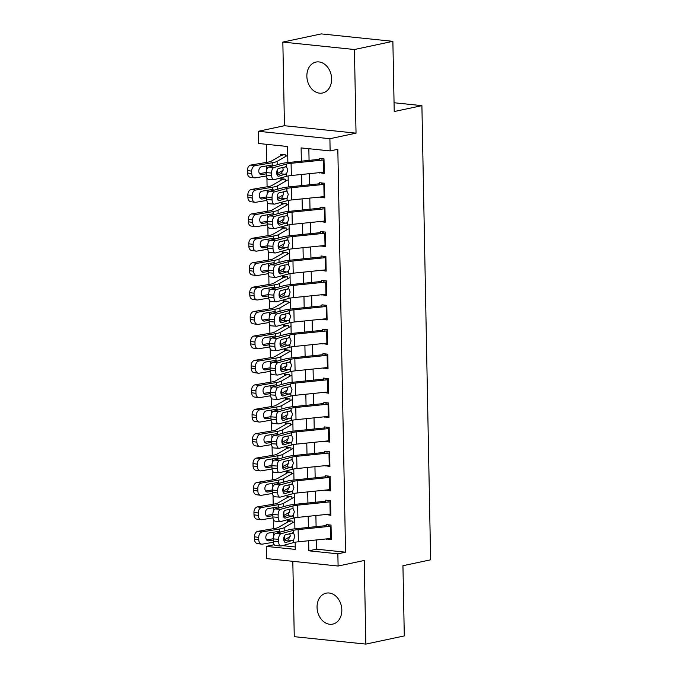 <?xml version="1.0" encoding="UTF-8"?>
<svg xmlns="http://www.w3.org/2000/svg" width="678" height="678" viewBox="0 0 678 678"><rect width="100%" height="100%" fill="white"/><g stroke="black" fill="none" stroke-linecap="round" stroke-linejoin="round"><path stroke-width="1.02" d="M306.863 76.258A15.823 12.204 -102 0 0 322.542 93.013A15.823 12.204 -102 0 0 331.627 78.826A15.823 12.204 -102 0 0 315.956 62.071A15.823 12.204 -102 0 0 306.863 76.258M317.058 607.352A15.823 12.204 -102 0 0 332.737 624.116A15.823 12.204 -102 0 0 341.831 609.929A15.823 12.204 -102 0 0 326.152 593.165A15.823 12.204 -102 0 0 317.058 607.352M287.87 162.551L287.565 146.499L258.547 143.49L258.31 131.278L329.898 138.71L330.127 150.923L301.108 147.906L301.363 161.169M284.446 125.718L356.035 133.151L354.433 49.519L392.876 41.333L321.287 33.9L282.845 42.078L284.446 125.718L258.31 131.278M292.811 561.325L294.26 636.667L365.849 644.1L364.239 560.469L338.102 566.028L266.513 558.596L266.276 546.392L295.303 549.4L295.167 542.239M273.954 544.205L273.971 544.748L266.276 546.392M266.276 144.287L266.624 162.373M266.691 165.898L266.768 169.517M266.929 177.933L267.098 186.789M267.166 190.315L267.234 193.933M267.395 202.349L267.564 211.205M267.632 214.731L267.7 218.35M267.861 226.766L268.03 235.622M268.098 239.148L268.166 242.766M268.335 251.182L268.505 260.047M268.573 263.572L268.641 267.183M268.802 275.599L268.971 284.463M269.039 287.989L269.107 291.608M269.268 300.023L269.437 308.88M269.505 312.405L269.573 316.024M269.742 324.44L269.912 333.296M269.98 336.822L270.047 340.441M270.208 348.856L270.378 357.721M270.446 361.247L270.514 364.857M270.675 373.273L270.844 382.138M270.912 385.663L270.98 389.274M271.141 397.689L271.319 406.554M271.386 410.08L271.454 413.699M271.615 422.114L271.785 430.971M271.853 434.496L271.92 438.115M272.081 446.531L272.251 455.387M272.319 458.913L272.387 462.532M272.548 470.947L272.726 479.812M272.785 483.338L272.861 486.948M273.022 495.364L273.192 504.229M273.259 507.754L273.327 511.365M273.488 519.789L273.658 528.645M273.726 532.171L273.793 535.79M354.433 49.519L282.845 42.078M392.876 41.333L394.223 111.539L421.902 105.649L430.623 559.825L402.944 565.715L404.291 635.922L365.849 644.1M319.44 172.636L324.287 173.466L323.999 158.813L319.169 158.313L319.202 160.432M319.906 197.061L324.754 197.883L324.474 183.238L319.635 182.729L319.677 184.848M320.38 221.477L325.22 222.308L324.94 207.654L320.101 207.154L320.143 209.265M320.847 245.894L325.694 246.724L325.406 232.071L320.575 231.571L320.609 233.69M321.313 270.31L326.16 271.141L325.881 256.487L321.041 255.987L321.084 258.106M321.787 294.735L326.626 295.557L326.347 280.904L321.508 280.404L321.55 282.523M322.253 319.152L327.101 319.974L326.813 305.329L321.982 304.82L322.016 306.939M322.72 343.568L327.567 344.399L327.288 329.745L322.448 329.245L322.491 331.356M323.194 367.985L328.033 368.815L327.754 354.162L322.914 353.662L322.957 355.781M323.66 392.401L328.499 393.232L328.22 378.578L323.389 378.078L323.423 380.197M324.126 416.826L328.974 417.648L328.694 402.995L323.855 402.495L323.898 404.613M324.601 441.242L329.44 442.064L329.161 427.42L324.321 426.911L324.364 429.03M325.067 465.659L329.906 466.489L329.627 451.836L324.796 451.336L324.83 453.446M325.533 490.075L330.381 490.906L330.101 476.253L325.262 475.753L325.304 477.871M326.008 514.492L330.847 515.322L330.567 500.669L325.728 500.169L325.771 502.288M292.379 522.899L292.337 521.068L287.506 520.568L287.531 522.119M291.904 498.483L291.871 496.652L287.031 496.152L287.065 497.694M291.438 474.066L291.404 472.235L286.565 471.735L286.599 473.278M290.972 449.65L290.93 447.819L286.099 447.31L286.124 448.861M290.498 425.225L290.464 423.403L285.624 422.894L285.658 424.445M290.031 400.808L289.998 398.978L285.158 398.478L285.192 400.028M289.565 376.392L289.523 374.561L284.692 374.061L284.718 375.604M289.091 351.975L289.057 350.145L284.218 349.645L284.251 351.187M288.625 327.559L288.591 325.728L283.751 325.22L283.785 326.771M288.158 303.134L288.116 301.303L283.285 300.803L283.311 302.354M287.684 278.717L287.65 276.887L282.811 276.387L282.845 277.929M287.218 254.301L287.184 252.47L282.345 251.97L282.379 253.513M286.752 229.884L286.718 228.054L281.879 227.554L281.904 229.096M286.277 205.468L286.243 203.637L281.404 203.129L281.438 204.68M285.811 181.043L285.777 179.212L280.938 178.712L280.972 180.263M282.446 545.629L295.252 546.96M285.345 156.626L285.311 154.796L280.472 154.296L280.497 155.838M316.355 539.951L316.533 549.172L345.551 552.189L337.822 149.287L330.127 150.923M308.846 148.711L309.066 160.381M309.321 173.678L309.541 184.806M309.795 198.095L310.007 209.222M310.261 222.511L310.473 233.639M310.727 246.928L310.948 258.055M311.202 271.353L311.414 282.472M311.668 295.769L311.88 306.897M312.134 320.186L312.346 331.313M312.609 344.602L312.821 355.73M313.075 369.018L313.287 380.146M313.541 393.443L313.753 404.571M314.016 417.86L314.228 428.988M314.482 442.276L314.694 453.404M314.948 466.693L315.16 477.82M315.423 491.109L315.634 502.237M315.889 515.534L316.101 526.662M326.474 538.917L331.313 539.739L331.034 525.086L326.194 524.586L326.237 526.704M421.902 105.649L394.054 102.751M356.035 133.151L329.898 138.71M345.551 552.189L337.864 553.824L338.102 566.028M294.905 528.832L294.693 517.814M294.438 504.407L294.227 493.398M293.972 479.99L293.76 468.981M293.498 455.574L293.286 444.565M293.032 431.157L292.82 420.14M292.565 406.741L292.354 395.723M292.091 382.316L291.879 371.307M291.625 357.899L291.413 346.89M291.159 333.483L290.947 322.474M290.684 309.066L290.472 298.049M290.218 284.641L290.006 273.632M289.752 260.225L289.54 249.216M289.277 235.808L289.065 224.799M288.811 211.392L288.599 200.383M288.345 186.975L288.133 175.958M308.651 540.739L308.846 550.807L337.864 553.824M301.617 174.466L301.829 185.594M302.091 198.883L302.303 210.011M302.558 223.299L302.769 234.427M303.024 247.716L303.236 258.843M303.498 272.141L303.71 283.268M303.964 296.557L304.176 307.685M304.43 320.974L304.642 332.101M304.897 345.39L305.117 356.518M305.371 369.807L305.583 380.934M305.837 394.232L306.049 405.359M306.303 418.648L306.524 429.776M306.778 443.065L306.99 454.192M307.244 467.481L307.456 478.609M307.71 491.897L307.931 503.025M308.185 516.322L308.397 527.45M316.533 549.172L308.846 550.807M329.423 538.612L326.482 539.239M328.957 514.195L326.008 514.822M328.491 489.779L325.542 490.406M328.016 465.354L325.076 465.981M327.55 440.937L324.601 441.564M327.084 416.521L324.135 417.148M326.61 392.104L323.669 392.731M326.143 367.688L323.194 368.307M325.677 343.263L322.728 343.89M325.203 318.846L322.262 319.474M324.737 294.43L321.787 295.057M324.27 270.014L321.321 270.641M323.796 245.589L320.855 246.216M323.33 221.172L320.389 221.799M322.864 196.756L319.914 197.383M322.389 172.339L319.448 172.966M331.288 538.417A8.653 1.331 178.9 0 1 330.644 538.485L298.362 541.79A12.357 1.907 -1.1 0 0 293.684 542.561L281.302 545.943A4.941 2.551 94.3 0 1 280.845 545.985A4.941 2.551 94.3 0 1 278.641 541.756L278.599 539.315L273.319 538.917L273.361 541.366L278.641 541.756M330.067 524.992L328.22 525.382M326.22 525.62L295.184 528.798A18.535 2.856 -1.1 0 0 288.175 529.959L275.793 533.34L281.073 533.73A4.941 2.551 94.3 0 0 278.599 539.315M331.059 526.204A8.653 1.331 178.9 0 1 330.406 526.281L298.125 529.586A12.357 1.907 -1.1 0 0 293.455 530.357L281.073 533.73M284.107 541.129L288.362 539.9L290.201 535.628L289.743 533.578M273.319 538.917A4.941 2.551 -85.7 0 1 275.793 533.34M280.845 545.985L275.565 545.595A4.941 2.551 -85.7 0 1 273.361 541.366M293.642 539.934L285.879 542.485A3.958 2.042 -85.7 0 1 285.514 542.519A3.958 2.042 -85.7 0 1 283.751 539.137A3.958 2.042 -85.7 0 1 285.735 534.671L293.506 532.984L294.845 536.171L293.642 539.934L293.684 542.561M292.54 532.815L293.506 532.984L293.455 530.357M291.37 520.967L289.523 521.365A8.653 1.331 -1.1 0 0 287.955 521.874L278.2 527.509A12.357 1.907 178.9 0 1 274.921 528.433L257.852 531.323L262.174 531.925A4.941 3.509 97.9 0 0 258.733 537.408L254.411 536.807A4.941 3.509 -82.1 0 1 257.852 531.323M293.913 522.009L284.158 527.654A18.535 2.856 178.9 0 1 279.234 529.035L262.174 531.925M290.15 536.535L284.387 539.866A18.535 2.856 178.9 0 1 283.845 540.129M273.429 542.264L262.411 544.129A4.941 3.509 97.9 0 1 261.632 544.146L257.318 543.544A4.941 3.509 -82.1 0 1 254.462 539.247L254.411 536.807M267.513 540.688L268.734 540.858A3.958 2.805 -82.1 0 1 268.107 540.866A3.958 2.805 -82.1 0 1 265.827 537.425A3.958 2.805 -82.1 0 1 268.581 533.044L278.743 531.323L280.624 532.018M254.462 539.247L258.776 539.849L258.733 537.408M258.776 539.849A4.941 3.509 97.9 0 0 261.632 544.146M268.734 540.858L273.336 540.078M273.319 538.747L266.581 539.891M330.822 514A8.653 1.331 178.9 0 1 330.178 514.068L297.896 517.373A12.357 1.907 -1.1 0 0 293.218 518.145L280.836 521.526A4.941 2.551 94.3 0 1 280.37 521.568A4.941 2.551 94.3 0 1 278.175 517.339L278.133 514.899L272.853 514.5L272.895 516.941L278.175 517.339M329.601 500.567L327.754 500.966M325.754 501.203L294.71 504.381A18.535 2.856 -1.1 0 0 287.701 505.542L275.319 508.915L280.599 509.314A4.941 2.551 94.3 0 0 278.133 514.899M330.584 501.788A8.653 1.331 178.9 0 1 329.94 501.856L297.659 505.161A12.357 1.907 -1.1 0 0 292.989 505.941L280.599 509.314M283.641 516.712L287.896 515.483L289.735 511.212L289.277 509.161M272.853 514.5A4.941 2.551 -85.7 0 1 275.319 508.915M280.37 521.568L275.09 521.17A4.941 2.551 -85.7 0 1 272.895 516.941M293.167 515.517L285.413 518.068A3.958 2.042 -85.7 0 1 285.04 518.102A3.958 2.042 -85.7 0 1 283.285 514.721A3.958 2.042 -85.7 0 1 285.26 510.254L293.032 508.568L294.379 511.754L293.167 515.517L293.218 518.145M292.074 508.398L293.032 508.568L292.989 505.941M330.356 489.575A8.653 1.331 178.9 0 1 329.703 489.652L297.422 492.957A12.357 1.907 -1.1 0 0 292.752 493.728L280.37 497.101A4.941 2.551 94.3 0 1 279.904 497.152A4.941 2.551 94.3 0 1 277.709 492.923L277.658 490.482L272.378 490.084L272.429 492.525L277.709 492.923M329.135 476.151L327.279 476.549M325.279 476.787L294.244 479.965A18.535 2.856 -1.1 0 0 287.235 481.126L274.853 484.499L280.133 484.897A4.941 2.551 94.3 0 0 277.658 490.482M330.118 477.371A8.653 1.331 178.9 0 1 329.474 477.439L297.193 480.744A12.357 1.907 -1.1 0 0 292.515 481.516L280.133 484.897M283.175 492.296L287.43 491.067L289.26 486.787L288.811 484.736M272.378 490.084A4.941 2.551 -85.7 0 1 274.853 484.499M279.904 497.152L274.624 496.754A4.941 2.551 -85.7 0 1 272.429 492.525M292.701 491.101L284.946 493.652A3.958 2.042 -85.7 0 1 284.574 493.686A3.958 2.042 -85.7 0 1 282.819 490.304A3.958 2.042 -85.7 0 1 284.794 485.838L292.565 484.151L293.905 487.329L292.701 491.101L292.752 493.728M291.608 483.973L292.565 484.151L292.515 481.516M329.881 465.159A8.653 1.331 178.9 0 1 329.237 465.235L296.956 468.54A12.357 1.907 -1.1 0 0 292.286 469.312L279.895 472.685A4.941 2.551 94.3 0 1 279.438 472.736A4.941 2.551 94.3 0 1 277.243 468.506L277.192 466.057L271.912 465.667L271.954 468.108L277.243 468.506M328.661 451.734L326.813 452.124M324.813 452.37L293.777 455.548A18.535 2.856 -1.1 0 0 286.769 456.709L274.387 460.082L279.667 460.481A4.941 2.551 94.3 0 0 277.192 466.057M329.652 452.955A8.653 1.331 178.9 0 1 329 453.023L296.718 456.328A12.357 1.907 -1.1 0 0 292.049 457.099L279.667 460.481M282.701 467.879L286.955 466.65L288.794 462.371L288.336 460.32M271.912 465.667A4.941 2.551 -85.7 0 1 274.387 460.082M279.438 472.736L274.158 472.337A4.941 2.551 -85.7 0 1 271.954 468.108M292.235 466.676L284.472 469.227A3.958 2.042 -85.7 0 1 284.107 469.269A3.958 2.042 -85.7 0 1 282.345 465.879A3.958 2.042 -85.7 0 1 284.328 461.413L292.099 459.735L293.438 462.913L292.235 466.676L292.286 469.312M291.133 459.557L292.099 459.735L292.049 457.099M329.415 440.742A8.653 1.331 178.9 0 1 328.771 440.81L296.489 444.115A12.357 1.907 -1.1 0 0 291.811 444.895L279.429 448.268A4.941 2.551 94.3 0 1 278.963 448.319A4.941 2.551 94.3 0 1 276.768 444.082L276.726 441.641L271.446 441.251L271.488 443.692L276.768 444.082M328.194 427.318L326.347 427.708M324.347 427.954L293.303 431.123A18.535 2.856 -1.1 0 0 286.294 432.284L273.912 435.666L279.192 436.056A4.941 2.551 94.3 0 0 276.726 441.641M329.177 428.53A8.653 1.331 178.9 0 1 328.533 428.606L296.252 431.911A12.357 1.907 -1.1 0 0 291.582 432.683L279.192 436.056M282.234 443.463L286.489 442.234L288.328 437.954L287.87 435.903M271.446 441.251A4.941 2.551 -85.7 0 1 273.912 435.666M278.963 448.319L273.683 447.921A4.941 2.551 -85.7 0 1 271.488 443.692M291.76 442.259L284.006 444.81A3.958 2.042 -85.7 0 1 283.633 444.853A3.958 2.042 -85.7 0 1 281.879 441.463A3.958 2.042 -85.7 0 1 283.853 436.996L291.633 435.31L292.972 438.496L291.76 442.259L291.811 444.895M290.667 435.14L291.633 435.31L291.582 432.683M290.904 496.55L289.057 496.949A8.653 1.331 -1.1 0 0 287.489 497.449L277.734 503.093A12.357 1.907 178.9 0 1 274.454 504.017L257.386 506.907L261.708 507.508A4.941 3.509 97.9 0 0 258.259 512.983L253.945 512.39A4.941 3.509 -82.1 0 1 257.386 506.907M293.447 497.593L283.684 503.237A18.535 2.856 178.9 0 1 278.768 504.61L261.708 507.508M289.684 512.119L283.921 515.441A18.535 2.856 178.9 0 1 283.379 515.712M272.963 517.848L261.937 519.712A4.941 3.509 97.9 0 1 261.166 519.729L256.843 519.128A4.941 3.509 -82.1 0 1 253.996 514.831L253.945 512.39M267.047 516.272L268.259 516.441A3.958 2.805 -82.1 0 1 267.641 516.45A3.958 2.805 -82.1 0 1 265.361 513.009A3.958 2.805 -82.1 0 1 268.115 508.627L278.277 506.898L280.158 507.602M253.996 514.831L258.31 515.433L258.259 512.983M258.31 515.433A4.941 3.509 97.9 0 0 261.166 519.729M268.259 516.441L272.87 515.653M272.844 514.331L266.115 515.466M290.438 472.134L288.591 472.532A8.653 1.331 -1.1 0 0 287.023 473.032L277.26 478.676A12.357 1.907 178.9 0 1 273.98 479.592L256.92 482.482L261.233 483.083A4.941 3.509 97.9 0 0 257.793 488.567L253.479 487.965A4.941 3.509 -82.1 0 1 256.92 482.482M292.981 473.176L283.218 478.821A18.535 2.856 178.9 0 1 278.302 480.194L261.233 483.083M289.209 487.694L283.455 491.025A18.535 2.856 178.9 0 1 282.904 491.296M272.488 493.431L261.471 495.296A4.941 3.509 97.9 0 1 260.691 495.304L256.377 494.711A4.941 3.509 -82.1 0 1 253.521 490.406L253.479 487.965M266.581 491.847L267.793 492.016A3.958 2.805 -82.1 0 1 267.174 492.033A3.958 2.805 -82.1 0 1 264.886 488.592A3.958 2.805 -82.1 0 1 267.641 484.202L277.811 482.482L279.692 483.185M253.521 490.406L257.843 491.008L257.793 488.567M257.843 491.008A4.941 3.509 97.9 0 0 260.691 495.304M267.793 492.016L272.403 491.236M272.378 489.914L265.64 491.05M289.964 447.717L288.116 448.107A8.653 1.331 -1.1 0 0 286.548 448.616L276.794 454.26A12.357 1.907 178.9 0 1 273.514 455.175L256.454 458.065L260.767 458.667A4.941 3.509 97.9 0 0 257.326 464.15L253.004 463.549A4.941 3.509 -82.1 0 1 256.454 458.065M292.506 448.76L282.751 454.396A18.535 2.856 178.9 0 1 277.827 455.777L260.767 458.667M288.743 463.277L282.98 466.608A18.535 2.856 178.9 0 1 282.438 466.879M272.022 469.007L261.005 470.879A4.941 3.509 97.9 0 1 260.225 470.888L255.911 470.286A4.941 3.509 -82.1 0 1 253.055 465.989L253.004 463.549M266.107 467.43L267.327 467.6A3.958 2.805 -82.1 0 1 266.7 467.608A3.958 2.805 -82.1 0 1 264.42 464.176A3.958 2.805 -82.1 0 1 267.174 459.786L277.336 458.065L279.217 458.76M253.055 465.989L257.369 466.591L257.326 464.15M257.369 466.591A4.941 3.509 97.9 0 0 260.225 470.888M267.327 467.6L271.937 466.82M271.912 465.489L265.174 466.634M289.498 423.301L287.65 423.691A8.653 1.331 -1.1 0 0 286.082 424.199L276.327 429.844A12.357 1.907 178.9 0 1 273.048 430.759L255.979 433.649L260.301 434.251A4.941 3.509 97.9 0 0 256.852 439.734L252.538 439.132A4.941 3.509 -82.1 0 1 255.979 433.649M292.04 424.335L282.277 429.979A18.535 2.856 178.9 0 1 277.361 431.361L260.301 434.251M288.277 438.861L282.514 442.192A18.535 2.856 178.9 0 1 281.972 442.454M271.556 444.59L260.53 446.463A4.941 3.509 97.9 0 1 259.759 446.471L255.436 445.87A4.941 3.509 -82.1 0 1 252.589 441.573L252.538 439.132M265.64 443.014L266.852 443.183A3.958 2.805 -82.1 0 1 266.234 443.192A3.958 2.805 -82.1 0 1 263.954 439.759A3.958 2.805 -82.1 0 1 266.708 435.369L276.87 433.649L278.751 434.344M252.589 441.573L256.903 442.175L256.852 439.734M256.903 442.175A4.941 3.509 97.9 0 0 259.759 446.471M266.852 443.183L271.463 442.403M271.437 441.073L264.708 442.217M328.949 416.326A8.653 1.331 178.9 0 1 328.296 416.394L296.015 419.699A12.357 1.907 -1.1 0 0 291.345 420.47L278.963 423.852A4.941 2.551 94.3 0 1 278.497 423.894A4.941 2.551 94.3 0 1 276.302 419.665L276.251 417.224L270.971 416.826L271.022 419.267L276.302 419.665M327.728 402.901L325.881 403.291M323.872 403.529L292.837 406.707A18.535 2.856 -1.1 0 0 285.828 407.868L273.446 411.249L278.726 411.639A4.941 2.551 94.3 0 0 276.251 417.224M328.711 404.113A8.653 1.331 178.9 0 1 328.067 404.19L295.786 407.495A12.357 1.907 -1.1 0 0 291.108 408.266L278.726 411.639M281.768 419.038L286.023 417.809L287.862 413.538L287.404 411.487M270.971 416.826A4.941 2.551 -85.7 0 1 273.446 411.249M278.497 423.894L273.217 423.504A4.941 2.551 -85.7 0 1 271.022 419.267M291.294 417.843L283.54 420.394A3.958 2.042 -85.7 0 1 283.167 420.428A3.958 2.042 -85.7 0 1 281.412 417.046A3.958 2.042 -85.7 0 1 283.387 412.58L291.159 410.893L292.498 414.08L291.294 417.843L291.345 420.47M290.201 410.724L291.159 410.893L291.108 408.266M289.031 398.876L287.184 399.274A8.653 1.331 -1.1 0 0 285.616 399.774L275.853 405.419A12.357 1.907 178.9 0 1 272.573 406.342L255.513 409.232L259.827 409.834A4.941 3.509 97.9 0 0 256.386 415.317L252.072 414.716A4.941 3.509 -82.1 0 1 255.513 409.232M291.574 399.918L281.811 405.563A18.535 2.856 178.9 0 1 276.895 406.944L259.827 409.834M287.803 414.444L282.048 417.775A18.535 2.856 178.9 0 1 281.497 418.038M271.081 420.174L260.064 422.038A4.941 3.509 97.9 0 1 259.284 422.055L254.97 421.453A4.941 3.509 -82.1 0 1 252.114 417.156L252.072 414.716M265.174 418.597L266.386 418.767A3.958 2.805 -82.1 0 1 265.768 418.775A3.958 2.805 -82.1 0 1 263.479 415.334A3.958 2.805 -82.1 0 1 266.234 410.953L276.404 409.232L278.285 409.927M252.114 417.156L256.437 417.758L256.386 415.317M256.437 417.758A4.941 3.509 97.9 0 0 259.284 422.055M266.386 418.767L270.997 417.987M270.971 416.656L264.234 417.801M328.474 391.909A8.653 1.331 178.9 0 1 327.83 391.977L295.549 395.282A12.357 1.907 -1.1 0 0 290.879 396.054L278.489 399.435A4.941 2.551 94.3 0 1 278.031 399.478A4.941 2.551 94.3 0 1 275.836 395.249L275.785 392.808L270.505 392.409L270.547 394.85L275.836 395.249M327.254 378.477L325.406 378.875M323.406 379.112L292.371 382.29A18.535 2.856 -1.1 0 0 285.362 383.451L272.98 386.824L278.26 387.223A4.941 2.551 94.3 0 0 275.785 392.808M328.245 379.697A8.653 1.331 178.9 0 1 327.593 379.765L295.311 383.07A12.357 1.907 -1.1 0 0 290.642 383.85L278.26 387.223M281.294 394.621L285.548 393.393L287.387 389.121L286.93 387.07M270.505 392.409A4.941 2.551 -85.7 0 1 272.98 386.824M278.031 399.478L272.751 399.079A4.941 2.551 -85.7 0 1 270.547 394.85M290.828 393.426L283.065 395.977A3.958 2.042 -85.7 0 1 282.701 396.011A3.958 2.042 -85.7 0 1 280.938 392.63A3.958 2.042 -85.7 0 1 282.921 388.163L290.692 386.477L292.032 389.655L290.828 393.426L290.879 396.054M289.726 386.307L290.692 386.477L290.642 383.85M288.565 374.459L286.709 374.858A8.653 1.331 -1.1 0 0 285.141 375.358L275.387 381.002A12.357 1.907 178.9 0 1 272.107 381.926L255.047 384.816L259.36 385.409A4.941 3.509 97.9 0 0 255.92 390.892L251.597 390.299A4.941 3.509 -82.1 0 1 255.047 384.816M291.099 375.502L281.345 381.146A18.535 2.856 178.9 0 1 276.421 382.519L259.36 385.409M287.336 390.019L281.573 393.35A18.535 2.856 178.9 0 1 281.031 393.621M270.615 395.757L259.598 397.622A4.941 3.509 97.9 0 1 258.818 397.639L254.504 397.037A4.941 3.509 -82.1 0 1 251.648 392.74L251.597 390.299M264.7 394.181L265.92 394.35A3.958 2.805 -82.1 0 1 265.293 394.359A3.958 2.805 -82.1 0 1 263.013 390.918A3.958 2.805 -82.1 0 1 265.768 386.536L275.929 384.807L277.811 385.511M251.648 392.74L255.962 393.342L255.92 390.892M255.962 393.342A4.941 3.509 97.9 0 0 258.818 397.639M265.92 394.35L270.53 393.562M270.505 392.24L263.767 393.376M328.008 367.484A8.653 1.331 178.9 0 1 327.364 367.561L295.083 370.866A12.357 1.907 -1.1 0 0 290.404 371.637L278.022 375.01A4.941 2.551 94.3 0 1 277.556 375.061A4.941 2.551 94.3 0 1 275.361 370.832L275.319 368.391L270.039 367.993L270.081 370.434L275.361 370.832M326.788 354.06L324.94 354.458M322.94 354.696L291.904 357.874A18.535 2.856 -1.1 0 0 284.887 359.035L272.505 362.408L277.785 362.806A4.941 2.551 94.3 0 0 275.319 368.391M327.779 355.28A8.653 1.331 178.9 0 1 327.127 355.348L294.845 358.654A12.357 1.907 -1.1 0 0 290.176 359.425L277.785 362.806M280.828 370.205L285.082 368.976L286.921 364.696L286.463 362.645M270.039 367.993A4.941 2.551 -85.7 0 1 272.505 362.408M277.556 375.061L272.276 374.663A4.941 2.551 -85.7 0 1 270.081 370.434M290.354 369.01L282.599 371.561A3.958 2.042 -85.7 0 1 282.226 371.595A3.958 2.042 -85.7 0 1 280.472 368.213A3.958 2.042 -85.7 0 1 282.446 363.747L290.226 362.06L291.565 365.239L290.354 369.01L290.404 371.637M289.26 361.882L290.226 362.06L290.176 359.425M288.091 350.043L286.243 350.433A8.653 1.331 -1.1 0 0 284.675 350.941L274.921 356.586A12.357 1.907 178.9 0 1 271.641 357.501L254.572 360.391L258.894 360.993A4.941 3.509 97.9 0 0 255.445 366.476L251.131 365.874A4.941 3.509 -82.1 0 1 254.572 360.391M290.633 351.085L280.87 356.73A18.535 2.856 178.9 0 1 275.954 358.103L258.894 360.993M286.87 365.603L281.107 368.934A18.535 2.856 178.9 0 1 280.565 369.205M270.149 371.341L259.123 373.205A4.941 3.509 97.9 0 1 258.352 373.214L254.03 372.612A4.941 3.509 -82.1 0 1 251.182 368.315L251.131 365.874M264.234 369.756L265.445 369.925A3.958 2.805 -82.1 0 1 264.827 369.942A3.958 2.805 -82.1 0 1 262.547 366.501A3.958 2.805 -82.1 0 1 265.301 362.111L275.463 360.391L277.344 361.086M251.182 368.315L255.496 368.917L255.445 366.476M255.496 368.917A4.941 3.509 97.9 0 0 258.352 373.214M265.445 369.925L270.056 369.146M270.03 367.823L263.301 368.959M327.542 343.068A8.653 1.331 178.9 0 1 326.889 343.144L294.608 346.441A12.357 1.907 -1.1 0 0 289.938 347.221L277.556 350.594A4.941 2.551 94.3 0 1 277.09 350.645A4.941 2.551 94.3 0 1 274.895 346.416L274.844 343.966L269.564 343.577L269.615 346.017L274.895 346.416M326.321 329.644L324.474 330.033M322.465 330.279L291.43 333.457A18.535 2.856 -1.1 0 0 284.421 334.61L272.039 337.991L277.319 338.39A4.941 2.551 94.3 0 0 274.844 343.966M327.305 330.856A8.653 1.331 178.9 0 1 326.66 330.932L294.379 334.237A12.357 1.907 -1.1 0 0 289.701 335.008L277.319 338.39M280.361 345.788L284.616 344.56L286.455 340.28L285.997 338.229M269.564 343.577A4.941 2.551 -85.7 0 1 272.039 337.991M277.09 350.645L271.81 350.246A4.941 2.551 -85.7 0 1 269.615 346.017M289.887 344.585L282.133 347.136A3.958 2.042 -85.7 0 1 281.76 347.178A3.958 2.042 -85.7 0 1 280.006 343.788A3.958 2.042 -85.7 0 1 281.98 339.322L289.752 337.644L291.091 340.822L289.887 344.585L289.938 347.221M288.794 337.466L289.752 337.644L289.701 335.008M287.625 325.626L285.777 326.016A8.653 1.331 -1.1 0 0 284.209 326.525L274.446 332.169A12.357 1.907 178.9 0 1 271.166 333.084L254.106 335.974L258.42 336.576A4.941 3.509 97.9 0 0 254.979 342.059L250.665 341.458A4.941 3.509 -82.1 0 1 254.106 335.974M290.167 326.669L280.404 332.305A18.535 2.856 178.9 0 1 275.488 333.686L258.42 336.576M286.396 341.187L280.641 344.517A18.535 2.856 178.9 0 1 280.09 344.788M269.675 346.916L258.657 348.789A4.941 3.509 97.9 0 1 257.877 348.797L253.564 348.195A4.941 3.509 -82.1 0 1 250.707 343.899L250.665 341.458M263.767 345.339L264.979 345.509A3.958 2.805 -82.1 0 1 264.361 345.517A3.958 2.805 -82.1 0 1 262.072 342.085A3.958 2.805 -82.1 0 1 264.827 337.695L274.997 335.974L276.878 336.669M250.707 343.899L255.03 344.5L254.979 342.059M255.03 344.5A4.941 3.509 97.9 0 0 257.877 348.797M264.979 345.509L269.59 344.729M269.564 343.399L262.827 344.543M327.076 318.652A8.653 1.331 178.9 0 1 326.423 318.719L294.142 322.025A12.357 1.907 -1.1 0 0 289.472 322.804L277.082 326.177A4.941 2.551 94.3 0 1 276.624 326.22A4.941 2.551 94.3 0 1 274.429 321.991L274.378 319.55L269.098 319.16L269.141 321.601L274.429 321.991M325.847 305.227L323.999 305.617M321.999 305.854L290.964 309.032A18.535 2.856 -1.1 0 0 283.955 310.193L271.573 313.575L276.853 313.965A4.941 2.551 94.3 0 0 274.378 319.55M326.838 306.439A8.653 1.331 178.9 0 1 326.186 306.515L293.905 309.821A12.357 1.907 -1.1 0 0 289.235 310.592L276.853 313.965M279.887 321.372L284.141 320.143L285.98 315.863L285.523 313.812M269.098 319.16A4.941 2.551 -85.7 0 1 271.573 313.575M276.624 326.22L271.344 325.83A4.941 2.551 -85.7 0 1 269.141 321.601M289.421 320.169L281.658 322.72A3.958 2.042 -85.7 0 1 281.294 322.753A3.958 2.042 -85.7 0 1 279.531 319.372A3.958 2.042 -85.7 0 1 281.514 314.906L289.286 313.219L290.625 316.406L289.421 320.169L289.472 322.804M288.32 313.05L289.286 313.219L289.235 310.592M326.601 294.235A8.653 1.331 178.9 0 1 325.957 294.303L293.676 297.608A12.357 1.907 -1.1 0 0 288.998 298.379L276.616 301.761A4.941 2.551 94.3 0 1 276.149 301.803A4.941 2.551 94.3 0 1 273.954 297.574L273.912 295.133L268.632 294.735L268.674 297.176L273.954 297.574M325.381 280.811L323.533 281.201M321.533 281.438L290.498 284.616A18.535 2.856 -1.1 0 0 283.489 285.777L271.098 289.159L276.378 289.548A4.941 2.551 94.3 0 0 273.912 295.133M326.372 282.023A8.653 1.331 178.9 0 1 325.72 282.099L293.438 285.396A12.357 1.907 -1.1 0 0 288.769 286.175L276.378 289.548M279.421 296.947L283.675 295.718L285.514 291.447L285.057 289.396M268.632 294.735A4.941 2.551 -85.7 0 1 271.098 289.159M276.149 301.803L270.869 301.413A4.941 2.551 -85.7 0 1 268.674 297.176M288.947 295.752L281.192 298.303A3.958 2.042 -85.7 0 1 280.819 298.337A3.958 2.042 -85.7 0 1 279.065 294.955A3.958 2.042 -85.7 0 1 281.039 290.489L288.82 288.803L290.159 291.989L288.947 295.752L288.998 298.379M287.853 288.633L288.82 288.803L288.769 286.175M326.135 269.81A8.653 1.331 178.9 0 1 325.482 269.886L293.201 273.192A12.357 1.907 -1.1 0 0 288.531 273.963L276.149 277.344A4.941 2.551 94.3 0 1 275.683 277.387A4.941 2.551 94.3 0 1 273.488 273.158L273.437 270.717L268.157 270.319L268.208 272.759L273.488 273.158M324.915 256.386L323.067 256.784M321.058 257.021L290.023 260.199A18.535 2.856 -1.1 0 0 283.014 261.361L270.632 264.734L275.912 265.132A4.941 2.551 94.3 0 0 273.437 270.717M325.898 257.606A8.653 1.331 178.9 0 1 325.254 257.674L292.972 260.979A12.357 1.907 -1.1 0 0 288.294 261.759L275.912 265.132M278.955 272.531L283.209 271.302L285.048 267.03L284.591 264.979M268.157 270.319A4.941 2.551 -85.7 0 1 270.632 264.734M275.683 277.387L270.403 276.988A4.941 2.551 -85.7 0 1 268.208 272.759M288.481 271.336L280.726 273.887A3.958 2.042 -85.7 0 1 280.353 273.92A3.958 2.042 -85.7 0 1 278.599 270.539A3.958 2.042 -85.7 0 1 280.573 266.073L288.345 264.386L289.684 267.564L288.481 271.336L288.531 273.963M287.387 264.217L288.345 264.386L288.294 261.759M325.669 245.394A8.653 1.331 178.9 0 1 325.016 245.47L292.735 248.775A12.357 1.907 -1.1 0 0 288.065 249.546L275.675 252.919A4.941 2.551 94.3 0 1 275.217 252.97A4.941 2.551 94.3 0 1 273.022 248.741L272.971 246.3L267.691 245.902L267.742 248.343L273.022 248.741M324.44 231.969L322.592 232.368M320.592 232.605L289.557 235.783A18.535 2.856 -1.1 0 0 282.548 236.944L270.166 240.317L275.446 240.715A4.941 2.551 94.3 0 0 272.971 246.3M325.432 233.19A8.653 1.331 178.9 0 1 324.779 233.257L292.498 236.563A12.357 1.907 -1.1 0 0 287.828 237.334L275.446 240.715M278.48 248.114L282.734 246.885L284.574 242.605L284.116 240.554M267.691 245.902A4.941 2.551 -85.7 0 1 270.166 240.317M275.217 252.97L269.937 252.572A4.941 2.551 -85.7 0 1 267.742 248.343M288.014 246.919L280.251 249.462A3.958 2.042 -85.7 0 1 279.887 249.504A3.958 2.042 -85.7 0 1 278.124 246.122A3.958 2.042 -85.7 0 1 280.107 241.648L287.879 239.97L289.218 243.148L288.014 246.919L288.065 249.546M286.913 239.792L287.879 239.97L287.828 237.334M325.194 220.977A8.653 1.331 178.9 0 1 324.55 221.053L292.269 224.35A12.357 1.907 -1.1 0 0 287.591 225.13L275.209 228.503A4.941 2.551 94.3 0 1 274.743 228.554A4.941 2.551 94.3 0 1 272.548 224.325L272.505 221.876L267.225 221.486L267.268 223.926L272.548 224.325M323.974 207.553L322.126 207.943M320.126 208.188L289.091 211.358A18.535 2.856 -1.1 0 0 282.082 212.519L269.691 215.901L274.971 216.299A4.941 2.551 94.3 0 0 272.505 221.876M324.965 208.765A8.653 1.331 178.9 0 1 324.313 208.841L292.032 212.146A12.357 1.907 -1.1 0 0 287.362 212.917L274.971 216.299M278.014 223.698L282.268 222.469L284.107 218.189L283.65 216.138M267.225 221.486A4.941 2.551 -85.7 0 1 269.691 215.901M274.743 228.554L269.463 228.155A4.941 2.551 -85.7 0 1 267.268 223.926M287.54 222.494L279.785 225.045A3.958 2.042 -85.7 0 1 279.412 225.088A3.958 2.042 -85.7 0 1 277.658 221.698A3.958 2.042 -85.7 0 1 279.633 217.231L287.413 215.545L288.752 218.731L287.54 222.494L287.591 225.13M286.447 215.375L287.413 215.545L287.362 212.917M324.728 196.561A8.653 1.331 178.9 0 1 324.076 196.628L291.794 199.934A12.357 1.907 -1.1 0 0 287.125 200.713L274.743 204.086A4.941 2.551 94.3 0 1 274.276 204.129A4.941 2.551 94.3 0 1 272.081 199.9L272.031 197.459L266.751 197.061L266.801 199.51L272.081 199.9M323.508 183.136L321.66 183.526M319.652 183.763L288.616 186.942A18.535 2.856 -1.1 0 0 281.607 188.103L269.225 191.484L274.505 191.874A4.941 2.551 94.3 0 0 272.031 197.459M324.491 184.348A8.653 1.331 178.9 0 1 323.847 184.424L291.565 187.73A12.357 1.907 -1.1 0 0 286.887 188.501L274.505 191.874M277.548 199.273L281.802 198.044L283.641 193.772L283.184 191.721M266.751 197.061A4.941 2.551 -85.7 0 1 269.225 191.484M274.276 204.129L268.996 203.739A4.941 2.551 -85.7 0 1 266.801 199.51M287.074 198.078L279.319 200.629A3.958 2.042 -85.7 0 1 278.946 200.663A3.958 2.042 -85.7 0 1 277.192 197.281A3.958 2.042 -85.7 0 1 279.166 192.815L286.938 191.128L288.286 194.315L287.074 198.078L287.125 200.713M285.98 190.959L286.938 191.128L286.887 188.501M324.262 172.144A8.653 1.331 178.9 0 1 323.609 172.212L291.328 175.517A12.357 1.907 -1.1 0 0 286.658 176.288L274.268 179.67A4.941 2.551 94.3 0 1 273.81 179.712A4.941 2.551 94.3 0 1 271.615 175.483L271.564 173.043L266.284 172.644L266.335 175.085L271.615 175.483M323.033 158.72L321.186 159.11M319.185 159.347L288.15 162.525A18.535 2.856 -1.1 0 0 281.141 163.686L268.759 167.059L274.039 167.458A4.941 2.551 94.3 0 0 271.564 173.043M324.025 159.932A8.653 1.331 178.9 0 1 323.372 160.008L291.091 163.305A12.357 1.907 -1.1 0 0 286.421 164.084L274.039 167.458M277.073 174.856L281.328 173.627L283.167 169.356L282.709 167.305M266.284 172.644A4.941 2.551 -85.7 0 1 268.759 167.059M273.81 179.712L268.53 179.323A4.941 2.551 -85.7 0 1 266.335 175.085M286.608 173.661L278.853 176.212A3.958 2.042 -85.7 0 1 278.48 176.246A3.958 2.042 -85.7 0 1 276.717 172.865A3.958 2.042 -85.7 0 1 278.7 168.398L286.472 166.712L287.811 169.898L286.608 173.661L286.658 176.288M285.506 166.542L286.472 166.712L286.421 164.084M287.158 301.21L285.302 301.6A8.653 1.331 -1.1 0 0 283.735 302.108L273.98 307.744A12.357 1.907 178.9 0 1 270.7 308.668L253.64 311.558L257.954 312.16A4.941 3.509 97.9 0 0 254.513 317.643L250.19 317.041A4.941 3.509 -82.1 0 1 253.64 311.558M289.692 302.244L279.938 307.888A18.535 2.856 178.9 0 1 275.022 309.27L257.954 312.16M285.93 316.77L280.175 320.101A18.535 2.856 178.9 0 1 279.624 320.363M269.208 322.499L258.191 324.364A4.941 3.509 97.9 0 1 257.411 324.381L253.097 323.779A4.941 3.509 -82.1 0 1 250.241 319.482L250.19 317.041M263.293 320.923L264.513 321.092A3.958 2.805 -82.1 0 1 263.886 321.101A3.958 2.805 -82.1 0 1 261.606 317.66A3.958 2.805 -82.1 0 1 264.361 313.278L274.522 311.558L276.404 312.253M250.241 319.482L254.555 320.084L254.513 317.643M254.555 320.084A4.941 3.509 97.9 0 0 257.411 324.381M264.513 321.092L269.124 320.313M269.098 318.982L262.361 320.126M286.684 276.785L284.836 277.183A8.653 1.331 -1.1 0 0 283.268 277.683L273.514 283.328A12.357 1.907 178.9 0 1 270.234 284.251L253.165 287.141L257.487 287.743A4.941 3.509 97.9 0 0 254.038 293.227L249.724 292.625A4.941 3.509 -82.1 0 1 253.165 287.141M289.226 277.827L279.472 283.472A18.535 2.856 178.9 0 1 274.548 284.853L257.487 287.743M285.463 292.354L279.7 295.684A18.535 2.856 178.9 0 1 279.158 295.947M268.742 298.083L257.716 299.947A4.941 3.509 97.9 0 1 256.945 299.964L252.623 299.362A4.941 3.509 -82.1 0 1 249.775 295.066L249.724 292.625M262.827 296.506L264.039 296.676A3.958 2.805 -82.1 0 1 263.42 296.684A3.958 2.805 -82.1 0 1 261.14 293.243A3.958 2.805 -82.1 0 1 263.895 288.862L274.056 287.141L275.938 287.836M249.775 295.066L254.089 295.667L254.038 293.227M254.089 295.667A4.941 3.509 97.9 0 0 256.945 299.964M264.039 296.676L268.649 295.896M268.624 294.566L261.894 295.71M286.218 252.369L284.37 252.767A8.653 1.331 -1.1 0 0 282.802 253.267L273.039 258.911A12.357 1.907 178.9 0 1 269.768 259.827L252.699 262.725L257.013 263.318A4.941 3.509 97.9 0 0 253.572 268.802L249.258 268.2A4.941 3.509 -82.1 0 1 252.699 262.725M288.76 253.411L278.997 259.055A18.535 2.856 178.9 0 1 274.082 260.428L257.013 263.318M284.989 267.929L279.234 271.259A18.535 2.856 178.9 0 1 278.683 271.531M268.268 273.666L257.25 275.531A4.941 3.509 97.9 0 1 256.47 275.548L252.157 274.946A4.941 3.509 -82.1 0 1 249.301 270.649L249.258 268.2M262.361 272.09L263.572 272.259A3.958 2.805 -82.1 0 1 262.954 272.268A3.958 2.805 -82.1 0 1 260.666 268.827A3.958 2.805 -82.1 0 1 263.42 264.445L273.59 262.717L275.471 263.42M249.301 270.649L253.623 271.242L253.572 268.802M253.623 271.242A4.941 3.509 97.9 0 0 256.47 275.548M263.572 272.259L268.183 271.471M268.157 270.149L261.42 271.285M285.752 227.952L283.896 228.342A8.653 1.331 -1.1 0 0 282.336 228.85L272.573 234.495A12.357 1.907 178.9 0 1 269.293 235.41L252.233 238.3L256.547 238.902A4.941 3.509 97.9 0 0 253.106 244.385L248.784 243.783A4.941 3.509 -82.1 0 1 252.233 238.3M288.286 228.994L278.531 234.639A18.535 2.856 178.9 0 1 273.615 236.012L256.547 238.902M284.523 243.512L278.768 246.843A18.535 2.856 178.9 0 1 278.217 247.114M267.802 249.25L256.784 251.114A4.941 3.509 97.9 0 1 256.004 251.123L251.691 250.521A4.941 3.509 -82.1 0 1 248.834 246.224L248.784 243.783M261.886 247.665L263.106 247.834A3.958 2.805 -82.1 0 1 262.488 247.851A3.958 2.805 -82.1 0 1 260.199 244.411A3.958 2.805 -82.1 0 1 262.954 240.02L273.115 238.3L274.997 238.995M248.834 246.224L253.148 246.826L253.106 244.385M253.148 246.826A4.941 3.509 97.9 0 0 256.004 251.123M263.106 247.834L267.717 247.055M267.691 245.724L260.954 246.868M285.277 203.536L283.429 203.925A8.653 1.331 -1.1 0 0 281.862 204.434L272.107 210.078A12.357 1.907 178.9 0 1 268.827 210.994L251.758 213.884L256.081 214.485A4.941 3.509 97.9 0 0 252.631 219.969L248.317 219.367A4.941 3.509 -82.1 0 1 251.758 213.884M287.819 204.578L278.065 210.214A18.535 2.856 178.9 0 1 273.141 211.595L256.081 214.485M284.057 219.096L278.294 222.426A18.535 2.856 178.9 0 1 277.751 222.698M267.335 224.825L256.309 226.698A4.941 3.509 97.9 0 1 255.538 226.706L251.216 226.105A4.941 3.509 -82.1 0 1 248.368 221.808L248.317 219.367M261.42 223.248L262.632 223.418A3.958 2.805 -82.1 0 1 262.013 223.426A3.958 2.805 -82.1 0 1 259.733 219.994A3.958 2.805 -82.1 0 1 262.488 215.604L272.649 213.884L274.531 214.579M248.368 221.808L252.682 222.409L252.631 219.969M252.682 222.409A4.941 3.509 97.9 0 0 255.538 226.706M262.632 223.418L267.242 222.638M267.217 221.308L260.488 222.452M284.811 179.119L282.963 179.509A8.653 1.331 -1.1 0 0 281.395 180.017L271.632 185.653A12.357 1.907 178.9 0 1 268.361 186.577L251.292 189.467L255.606 190.069A4.941 3.509 97.9 0 0 252.165 195.552L247.851 194.95A4.941 3.509 -82.1 0 1 251.292 189.467M287.353 180.153L277.59 185.797A18.535 2.856 178.9 0 1 272.675 187.179L255.606 190.069M283.582 194.679L277.827 198.01A18.535 2.856 178.9 0 1 277.277 198.273M266.861 200.408L255.843 202.273A4.941 3.509 97.9 0 1 255.072 202.29L250.75 201.688A4.941 3.509 -82.1 0 1 247.894 197.391L247.851 194.95M260.954 198.832L262.166 199.001A3.958 2.805 -82.1 0 1 261.547 199.01A3.958 2.805 -82.1 0 1 259.259 195.569A3.958 2.805 -82.1 0 1 262.013 191.188L272.183 189.467L274.065 190.162M247.894 197.391L252.216 197.993L252.165 195.552M252.216 197.993A4.941 3.509 97.9 0 0 255.072 202.29M262.166 199.001L266.776 198.222M266.751 196.891L260.013 198.035M284.345 154.694L282.489 155.093A8.653 1.331 -1.1 0 0 280.929 155.593L271.166 161.237A12.357 1.907 178.9 0 1 267.886 162.161L250.826 165.051L255.14 165.652A4.941 3.509 97.9 0 0 251.699 171.136L247.377 170.534A4.941 3.509 -82.1 0 1 250.826 165.051M286.879 155.737L277.124 161.381A18.535 2.856 178.9 0 1 272.209 162.762L255.14 165.652M283.116 170.263L277.361 173.593A18.535 2.856 178.9 0 1 276.81 173.856M266.395 175.992L255.377 177.856A4.941 3.509 97.9 0 1 254.597 177.873L250.284 177.272A4.941 3.509 -82.1 0 1 247.428 172.975L247.377 170.534M260.479 174.416L261.7 174.585A3.958 2.805 -82.1 0 1 261.081 174.593A3.958 2.805 -82.1 0 1 258.793 171.153A3.958 2.805 -82.1 0 1 261.547 166.771L271.717 165.051L273.598 165.746M247.428 172.975L251.741 173.576L251.699 171.136M251.741 173.576A4.941 3.509 97.9 0 0 254.597 177.873M261.7 174.585L266.31 173.805M266.284 172.475L259.547 173.61M298.125 529.586L298.362 541.79M330.406 526.281L330.644 538.485M285.15 542.434L285.879 542.485M292.693 540.629L287.981 540.078M284.387 539.866L284.319 536.171M284.218 531.035L284.158 527.654M279.285 531.298L279.234 529.035M297.659 505.161L297.896 517.373M329.94 501.856L330.178 514.068M284.684 518.009L285.413 518.068M292.226 516.212L287.506 515.661M297.193 480.744L297.422 492.957M329.474 477.439L329.703 489.652M284.209 493.592L284.946 493.652M291.752 491.787L287.04 491.245M296.718 456.328L296.956 468.54M329 453.023L329.237 465.235M283.743 469.176L284.472 469.227M291.286 467.371L286.574 466.82M296.252 431.911L296.489 444.115M328.533 428.606L328.771 440.81M283.277 444.76L284.006 444.81M290.82 442.954L286.099 442.403M283.921 515.441L283.853 511.754M283.751 506.619L283.684 503.237M278.811 506.881L278.768 504.61M283.455 491.025L283.379 487.338M283.285 482.202L283.218 478.821M278.344 482.465L278.302 480.194M282.98 466.608L282.912 462.913M282.811 457.786L282.751 454.396M277.878 458.04L277.827 455.777M282.514 442.192L282.446 438.496M282.345 433.361L282.277 429.979M277.404 433.623L277.361 431.361M295.786 407.495L296.015 419.699M328.067 404.19L328.296 416.394M282.802 420.335L283.54 420.394M290.345 418.538L285.633 417.987M282.048 417.775L281.972 414.08M281.879 408.944L281.811 405.563M276.938 409.207L276.895 406.944M295.311 383.07L295.549 395.282M327.593 379.765L327.83 391.977M282.336 395.918L283.065 395.977M289.879 394.121L285.167 393.571M281.573 393.35L281.506 389.664M281.404 384.528L281.345 381.146M276.471 384.79L276.421 382.519M294.845 358.654L295.083 370.866M327.127 355.348L327.364 367.561M281.87 371.502L282.599 371.561M289.413 369.696L284.692 369.146M281.107 368.934L281.039 365.247M280.938 360.111L280.87 356.73M275.997 360.374L275.954 358.103M294.379 334.237L294.608 346.441M326.66 330.932L326.889 343.144M281.395 347.085L282.133 347.136M288.938 345.28L284.226 344.729M280.641 344.517L280.565 340.822M280.472 335.695L280.404 332.305M275.531 335.949L275.488 333.686M293.905 309.821L294.142 322.025M326.186 306.515L326.423 318.719M280.929 322.669L281.658 322.72M288.472 320.864L283.76 320.313M293.438 285.396L293.676 297.608M325.72 282.099L325.957 294.303M280.463 298.244L281.192 298.303M288.006 296.447L283.285 295.896M292.972 260.979L293.201 273.192M325.254 257.674L325.482 269.886M279.989 273.827L280.726 273.887M287.531 272.031L282.819 271.48M292.498 236.563L292.735 248.775M324.779 233.257L325.016 245.47M279.522 249.411L280.251 249.462M287.065 247.606L282.353 247.055M292.032 212.146L292.269 224.35M324.313 208.841L324.55 221.053M279.056 224.994L279.785 225.045M286.599 223.189L281.879 222.638M291.565 187.73L291.794 199.934M323.847 184.424L324.076 196.628M278.59 200.578L279.319 200.629M286.133 198.773L281.412 198.222M291.091 163.305L291.328 175.517M323.372 160.008L323.609 172.212M278.116 176.153L278.853 176.212M285.658 174.356L280.946 173.805M280.175 320.101L280.099 316.406M280.006 311.27L279.938 307.888M275.065 311.533L275.022 309.27M279.7 295.684L279.633 291.989M279.531 286.853L279.472 283.472M274.59 287.116L274.548 284.853M279.234 271.259L279.158 267.573M279.065 262.437L278.997 259.055M274.124 262.7L274.082 260.428M278.768 246.843L278.692 243.156M278.599 238.02L278.531 234.639M273.658 238.283L273.615 236.012M278.294 222.426L278.226 218.731M278.124 213.604L278.065 210.214M273.183 213.858L273.141 211.595M277.827 198.01L277.76 194.315M277.658 189.179L277.59 185.797M272.717 189.442L272.675 187.179M277.361 173.593L277.285 169.898M277.192 164.762L277.124 161.381M272.251 165.025L272.209 162.762"/></g></svg>
